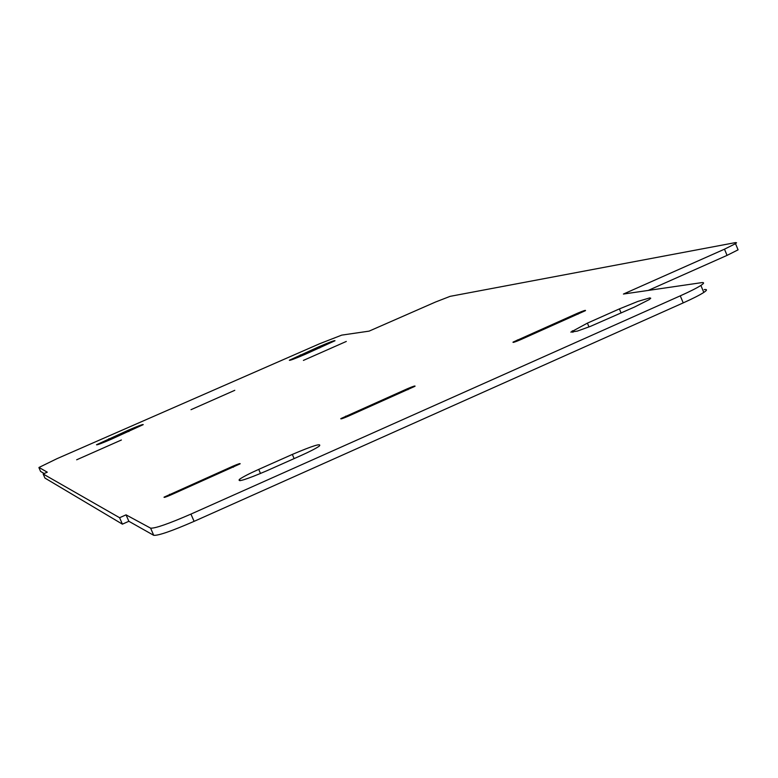 <?xml version="1.0" encoding="UTF-8"?>
<svg xmlns="http://www.w3.org/2000/svg" width="778" height="778" viewBox="0 0 778 778"><rect width="100%" height="100%" fill="white"/><g stroke="black" fill="none" stroke-linecap="round" stroke-linejoin="round"><path stroke-width="1.17" d="M190.989 409.695L234.781 390.313L190.989 409.695M348.213 416.23C342.787 418.535 340.336 419.323 340.861 418.593L407.516 388.689C413.04 386.335 415.53 385.538 414.985 386.287L348.213 416.23M619.395 308.905L637.95 301.387L649.815 297.886L650.739 298.246L649.173 299.618L634.585 306.989L590.619 326.293L577.383 331.088L570.838 332.118L587.4 323.133L619.395 308.905L621.107 312.989M305.102 354.36C294.755 358.804 289.494 360.759 289.328 360.243L319.175 346.638C329.551 342.184 334.832 340.219 335.007 340.735L305.102 354.36M303.41 360.409L346.307 341.445L303.41 360.409M577.597 313.203C583.403 310.743 586.029 309.897 585.455 310.655L520.793 339.607C515.075 342.028 512.498 342.865 513.062 342.106L577.597 313.203L578.015 314.205M233.001 466.148C238.214 463.921 240.577 463.153 240.101 463.853L171.063 494.866C165.967 497.054 163.643 497.803 164.08 497.132L233.001 466.148L233.439 467.179M111.39 439.191C101.636 443.382 96.676 445.24 96.501 444.753L128.302 430.205C138.085 425.994 143.064 424.136 143.24 424.623L111.39 439.191M76.662 459.798L121.397 439.998L76.662 459.798M266.407 470.943C246.062 479.608 237.076 482.409 239.459 479.336C242.755 476.982 249.174 473.666 258.734 469.377L292.334 454.42C312.912 445.668 321.917 442.876 319.33 446.076C316.082 448.352 309.877 451.551 300.726 455.665L266.407 470.943M369.093 331.136L435.554 302.01L450.122 296.35L735.58 242.58L736.542 242.755L735.521 243.66L724.483 249.184L623.431 294.045L701.338 282.686C704.46 282.258 704.304 283.182 700.89 285.438C696.796 288.055 689.921 291.517 680.273 295.844L190.941 514.093C168.612 523.798 155.162 528.486 150.611 528.155L126.046 514.851L119.598 517.72L43.15 473.987L47.273 472.178L39.007 467.452L56.989 458.68L319.739 343.691L341.766 335.114L369.093 331.136M648.2 290.437L727.06 255.379L738.079 249.835L735.521 243.66M43.15 473.987L44.949 478.081L122.399 524.158L128.856 521.289L153.723 535.322C158.313 535.721 171.773 531.063 194.092 521.357L683.22 302.885C692.858 298.558 699.723 295.076 703.808 292.431C707.212 290.155 707.348 289.212 704.226 289.601M128.856 521.289L126.046 514.851M122.399 524.158L119.598 517.72M40.582 471.429L44.2 473.53M345.704 416.123L346.132 417.115M407.516 388.689L407.954 389.71M587.4 323.133L588.995 326.935M300.327 354.885L300.872 356.178M319.175 346.638L319.739 347.951M517.351 339.937L517.749 340.89M169.555 494.312L170.003 495.333M108.92 438.685L109.494 440.017M128.302 430.205L128.885 431.537M258.734 469.377L260.504 473.501M292.334 454.42L294.133 458.602M727.06 255.379L724.483 249.184M683.22 302.885L680.273 295.844M194.092 521.357L190.941 514.093M153.723 535.322L150.611 528.155M40.612 471.507L38.929 467.666M572.287 330.796L572.909 332.284M239.459 479.336L240.052 480.707M703.808 292.431L700.89 285.438"/></g></svg>
